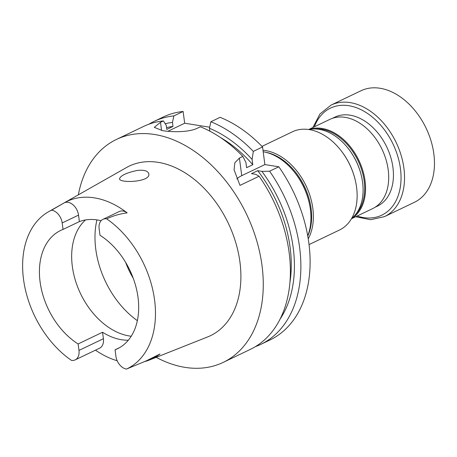 <?xml version="1.0" encoding="UTF-8"?>
<svg xmlns="http://www.w3.org/2000/svg" width="457" height="457" viewBox="0 0 457 457"><rect width="100%" height="100%" fill="white"/><g stroke="black" fill="none" stroke-linecap="round" stroke-linejoin="round"><path stroke-width="0.69" d="M209.683 127.195L184.674 123.236L183.126 111.468A123.596 85.076 -115.6 0 0 163.235 117.021L153.998 121.448A123.596 85.076 -115.6 0 0 148.879 124.224M210.877 121.751L209.449 128.263A117.9 81.157 -115.6 0 1 252.093 159.424L253.321 151.393A123.596 85.076 -115.6 0 0 210.877 121.751L220.114 117.323A123.596 85.076 64.4 0 1 262.558 146.965L264.877 164.577L278.821 166.788A123.596 85.076 64.4 0 1 270.041 339.945L260.804 344.367A123.596 85.076 -115.6 0 0 269.584 171.209L261.89 171.364L257.697 170.701L251.504 173.666L255.703 174.328L259.096 176.236A123.596 85.076 64.4 0 1 250.316 349.394L223.199 362.39A123.596 85.076 64.4 0 1 185.125 367.382A123.596 85.076 64.4 0 1 156.203 357.34M184.674 123.236L167.856 131.296M137.129 170.472C126.555 172.763 120.682 175.522 119.517 178.738C119.226 183.486 150.85 182.143 148.816 173.894C147.959 170.832 144.058 169.69 137.129 170.472M63.037 229.425L79.381 221.594L78.53 215.127L62.186 222.953L63.037 229.425A65.625 45.174 -115.6 0 0 60.695 230.431A65.625 45.174 -115.6 0 0 40.336 283.608A65.625 45.174 -115.6 0 0 78.113 343.95L102.545 332.245A65.625 45.174 -115.6 0 0 128.314 340.219M101.077 220.737A65.625 45.174 -115.6 0 0 79.381 221.594M131.21 336.238A65.625 45.174 64.4 0 1 129.434 335.998A65.625 45.174 64.4 0 1 77.376 286.248A65.625 45.174 64.4 0 1 85.533 219.931M115.061 349.805A65.625 45.174 -115.6 0 0 117.403 348.794A65.625 45.174 -115.6 0 0 137.763 295.622A65.625 45.174 -115.6 0 0 99.986 235.275L99.135 228.808A12.071 8.312 -115.6 0 1 102.922 219.349A12.071 8.312 -115.6 0 1 106.681 218.863A87.83 60.461 64.4 0 1 154.58 299.992A87.83 60.461 64.4 0 1 126.458 369.079A12.071 8.312 64.4 0 1 115.912 356.271L115.061 349.805L119.654 347.6M102.545 332.245L103.402 338.717A12.071 8.312 -115.6 0 1 99.609 348.177L75.177 359.882A12.071 8.312 -115.6 0 1 71.418 360.362A87.83 60.461 64.4 0 1 23.855 281.621A87.83 60.461 64.4 0 1 48.551 211.74A87.83 60.461 64.4 0 1 51.641 210.151A12.071 8.312 64.4 0 1 62.186 222.953M75.177 359.882A12.071 8.312 -115.6 0 0 78.964 350.422L78.113 343.95M48.551 211.74L64.169 202.879A89.081 61.318 64.4 0 1 64.317 202.799A89.081 61.318 64.4 0 1 127.166 212.865A12.071 8.312 -115.6 0 0 119.266 211.517L102.922 219.349M51.641 210.151L64.157 202.885A12.071 8.312 64.4 0 1 64.306 202.811A12.071 8.312 64.4 0 1 78.53 215.127M154.357 356.974A12.071 8.312 64.4 0 0 154.569 356.877A12.071 8.312 64.4 0 0 154.774 356.774L160.013 353.998A89.703 61.746 64.4 0 1 149.553 359.979A89.703 61.746 64.4 0 1 144.618 361.601M117.181 360.75A89.703 61.746 64.4 0 1 95.467 350.159M78.341 194.842A123.596 85.076 64.4 0 1 116.392 139.465A123.596 85.076 64.4 0 1 246.517 214.167A123.596 85.076 64.4 0 1 223.199 362.39M259.096 176.236L239.988 185.393L234.093 169.878M116.392 139.465L143.509 126.475A123.596 85.076 64.4 0 1 163.395 120.916L160.487 122.31L154.266 127.343L162.452 130.633A123.596 85.076 64.4 0 1 162.492 130.639C172.283 132.256 188.918 132.404 197.475 128.171L200.383 126.778A123.596 85.076 64.4 0 1 242.833 156.42L239.417 158.053L234.835 162.783L234.081 169.781M163.395 120.916L166.268 125.372L166.799 129.4L172.992 126.435L172.46 122.407A117.9 81.157 -115.6 0 0 165.2 123.716M172.46 122.407L173.888 115.895A123.596 85.076 -115.6 0 0 153.998 121.448M252.093 159.424L252.79 164.726L246.603 167.69L245.906 162.389L242.833 156.42M172.992 126.435A113.724 78.284 -115.6 0 0 166.565 127.634M252.79 164.726A113.724 78.284 -115.6 0 0 220.463 137.523M209.449 128.263L209.832 131.165M183.126 111.468L173.888 115.895M253.321 151.393L262.558 146.965M255.434 346.623A123.596 85.076 -115.6 0 0 260.804 344.367M280.038 319.186A117.9 81.157 -115.6 0 0 261.89 171.364M289.927 282.5A113.724 78.284 -115.6 0 0 257.697 170.701M278.821 166.788L269.584 171.209M126.458 369.079L146.389 360.802L154.569 356.877M160.013 353.998L146.72 360.636L154.774 356.774M64.317 202.799L126.44 167.565A94.016 64.717 64.4 0 1 228.157 222.965A94.016 64.717 64.4 0 1 207.598 336.946L149.553 359.979M106.681 218.863C112.765 215.898 119.597 213.899 127.166 212.865M239.417 158.053L241.736 175.665A24.735 7.695 -7.5 0 0 236.84 178.973M241.736 175.665L264.877 164.577M133.21 278.182A65.625 45.174 64.4 0 1 125.629 262.358M332.422 118.317L334.832 117.163A49.322 33.949 64.4 0 1 350.028 115.17A49.322 33.949 64.4 0 1 390.695 157.111A49.322 33.949 64.4 0 1 377.453 206.124L375.043 207.278M261.981 146.371L292.423 131.787A54.457 37.485 64.4 0 1 340.608 150.039L340.836 150.324A53.338 36.714 64.4 0 1 355.375 180.664L355.455 181.018A54.457 37.485 64.4 0 1 339.482 230.014L309.046 244.592M263.192 151.764A54.412 37.451 64.4 0 1 294.439 172.18A54.412 37.451 64.4 0 1 309.269 203.131A54.412 37.451 64.4 0 1 307.727 235.835M294.439 172.18L294.925 172.792A51.995 35.795 64.4 0 1 309.098 202.365L309.269 203.131M340.608 150.039A54.457 37.485 64.4 0 1 355.455 181.018M308.692 129.514L329.908 119.351A49.476 34.058 64.4 0 1 382.001 149.256A49.476 34.058 64.4 0 1 372.666 208.592L351.45 218.754M347.943 148.102L348.194 148.422A48.693 33.521 64.4 0 1 361.464 176.122L361.556 176.516A49.95 34.384 -115.6 0 0 347.943 148.102A49.95 34.384 -115.6 0 0 309.006 129.56M351.61 218.486A49.95 34.384 -115.6 0 0 361.556 176.516M312.891 127.503L319.98 113.947L331.039 105.099L360.979 90.754A61.838 42.57 64.4 0 1 424.981 125.909A61.838 42.57 64.4 0 1 417.412 200.64A61.838 42.57 64.4 0 1 414.419 202.291L384.48 216.635L370.656 219.714L355.649 216.744M103.402 338.717L78.964 350.422M160.487 122.31L161.567 130.485M137.351 320.665A78.038 53.715 64.4 0 1 96.935 219.903M262.992 150.262A54.457 37.485 64.4 0 1 305.099 183.857A54.457 37.485 64.4 0 1 308.224 238.788M307.761 236.029A53.218 36.634 -115.6 0 0 303.779 185.125A53.218 36.634 -115.6 0 0 265.677 152.261M308.892 129.542A49.476 34.058 64.4 0 1 358.859 160.338A49.476 34.058 64.4 0 1 351.553 218.577M355.677 214.356A48.848 33.624 -115.6 0 0 358.06 160.727A48.848 33.624 -115.6 0 0 314.77 128.977M314.399 126.778A59.364 40.867 64.4 0 1 382.595 127.457A59.364 40.867 64.4 0 1 384.668 213.59A59.364 40.867 64.4 0 1 357.157 216.018M331.039 105.099A61.838 42.57 64.4 0 1 395.048 140.253A61.838 42.57 64.4 0 1 387.473 214.984A61.838 42.57 64.4 0 1 384.48 216.635"/></g></svg>
